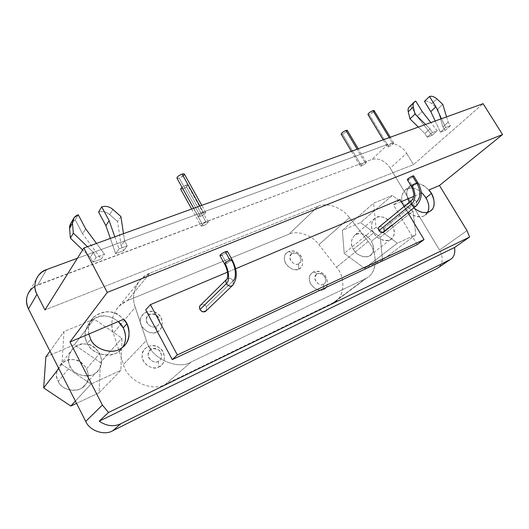 <?xml version="1.0" encoding="UTF-8"?>
<svg xmlns="http://www.w3.org/2000/svg" width="529" height="529" viewBox="0 0 529 529"><rect width="100%" height="100%" fill="white"/><g stroke="black" fill="none" stroke-linecap="round" stroke-linejoin="round"><path stroke-width="0.4" stroke-dasharray="2.65 1.98" d="M323.457 284.443C320.772 286.46 314.543 281.95 314.927 278.254C315.634 273.672 318.26 272.475 322.802 274.657C326.472 278.446 326.691 281.706 323.457 284.443L323.569 289.522C319.013 291.254 314.729 289.356 310.702 283.822C308.222 278.796 309.134 274.802 313.439 271.84L317.354 273.797C310.992 276.303 318.068 287.221 323.457 284.443C329.045 282.083 323.338 270.709 317.354 273.797L313.439 271.84C318.643 270.517 322.763 272.19 325.798 276.872C328.463 282.936 327.722 287.154 323.569 289.522L323.457 284.443M158.197 361.426C154.627 363.972 147.287 358.933 148.153 354.523C149.515 349.041 152.921 347.487 158.383 349.848C162.608 351.878 162.502 360.275 158.197 361.426L158.872 366.961C152.993 369.262 147.822 367.225 143.359 360.857C140.774 355.019 142.327 350.231 148.027 346.495L151.658 349.1C143.425 352.4 151.155 365.01 158.197 361.426C165.425 358.331 159.467 345.133 151.658 349.1L148.027 346.495C154.666 344.663 159.646 346.442 162.952 351.831C165.67 358.893 164.307 363.932 158.872 366.961L158.197 361.426M298.541 263.938C295.784 265.915 289.502 261.366 289.938 257.702C290.719 253.16 293.41 252.002 298.006 254.224C301.695 258.026 301.874 261.266 298.541 263.938L298.726 269.096C294.064 270.769 289.72 268.831 285.7 263.283C283.246 258.271 284.232 254.317 288.655 251.427L292.471 253.305C285.958 255.719 293.013 266.629 298.541 263.938C304.261 261.67 298.607 250.316 292.471 253.305L288.655 251.427C293.965 250.177 298.138 251.897 301.166 256.572C303.805 262.629 302.985 266.801 298.726 269.096L298.541 263.938M156.174 326.466C152.656 328.866 145.429 323.86 146.288 319.602C147.631 314.325 150.99 312.877 156.366 315.258C160.532 317.301 160.419 325.434 156.174 326.466L156.842 332.027C151.056 334.149 145.958 332.086 141.567 325.844C139.028 320.144 140.562 315.542 146.176 312.024L149.74 314.418C141.633 317.466 149.238 329.805 156.174 326.466C163.302 323.603 157.437 310.721 149.74 314.418L146.176 312.024C152.722 310.371 157.622 312.183 160.882 317.46C163.547 324.337 162.205 329.197 156.842 332.027L156.174 326.466M70.304 366.465C63.566 357.247 75.184 341.079 85.989 344.121C96.979 343.559 106.422 361.677 99.022 369.315C94.777 379.088 73.716 377.151 70.304 366.465C73.114 374.796 89.236 379.584 96.212 372.409C101.628 368.078 102.798 361.77 99.736 353.491L86.663 368.653C89.566 376.608 88.396 382.692 83.159 386.904C76.401 393.854 60.928 389.357 58.269 381.363L70.304 366.465L58.269 381.363C55.3 375.702 56.193 369.91 60.947 363.978C70.602 356.87 79.171 358.431 86.663 368.653L99.736 353.491C91.901 342.818 82.98 341.132 72.989 348.426C68.082 354.549 67.19 360.56 70.304 366.465M45.864 356.916L74.344 344.763L100.424 362.497L99.082 392.796L76.54 403.356L99.082 392.796L120.87 370.307L90.988 384.047L61.926 364.435L58.779 368.475L61.926 364.435L64.002 331.564L94.136 319.073L121.968 338.203L120.87 370.307L99.082 392.796L100.424 362.497L121.968 338.203L100.424 362.497L74.344 344.763L94.136 319.073L74.344 344.763L45.864 356.916M58.269 381.363C61.49 391.619 81.737 393.338 85.883 383.902C93.051 376.496 84.065 359.105 73.485 359.733C63.096 356.883 51.835 372.542 58.269 381.363M75.376 401.068L90.988 384.047L75.376 401.068M49.971 351.177L64.002 331.564L49.971 351.177M373.679 232.747C368.151 225.585 374.155 214.166 381.766 216.969C389.106 217.115 397.438 231.094 393.278 236.364C391.46 243.38 377.124 240.821 373.679 232.747C376.245 238.308 385.978 243.082 390.614 239.386C394.813 236.589 395.289 231.676 392.042 224.646L371.484 241.224C374.572 248.035 374.049 252.829 369.916 255.6C365.334 259.25 355.885 254.694 353.432 249.298L373.679 232.747L353.432 249.298C350.383 243.922 350.846 239.194 354.814 235.121C360.461 231.927 366.015 233.963 371.484 241.224L392.042 224.646C386.368 217.141 380.655 214.992 374.916 218.206C370.908 222.345 370.492 227.192 373.679 232.747M364.587 268.388L344.207 253.424L342.382 230.353L360.52 222.61L380.285 237.283L382.52 259.984L364.587 268.388L397.385 243.201L375.96 227.258L344.207 253.424L364.587 268.388L382.52 259.984L415.794 234.737L397.385 243.201L364.587 268.388M353.432 249.298C356.711 257.134 370.69 259.488 372.548 252.624C376.688 247.446 368.7 233.904 361.519 233.844C354.113 231.193 348.122 242.381 353.432 249.298M413.023 211.071L415.794 234.737L382.52 259.984L380.285 237.283L413.023 211.071L380.285 237.283L360.52 222.61L392.28 195.466L413.023 211.071L392.28 195.466L360.52 222.61L342.382 230.353L373.633 203.196L392.28 195.466L373.633 203.196L342.382 230.353L344.207 253.424L375.96 227.258L373.633 203.196L375.96 227.258L397.385 243.201L415.794 234.737L413.023 211.071M318.147 206.257C325.5 202.495 341.026 206.27 349.51 217.677L318.888 244.649C312.255 235.246 297.43 229.989 288.913 234.202L318.147 206.257L149.879 273.189L127.476 300.584L119.356 305.914C112.208 313.829 110.184 322.908 113.285 333.151L123.442 364.402C126.874 380.814 152.669 392.63 165.742 384.107L334.447 302.119C345.014 297.126 345.589 277.077 336.477 267.205L318.888 244.649L349.51 217.677L368.197 241.502L336.477 267.205L368.197 241.502C376.959 250.706 378.533 271.853 366.861 277.884L332.966 302.932L365.215 278.783L191.3 361.909L165.742 384.107L191.3 361.909C179.351 370.207 151.195 359.773 146.361 340.524L123.442 364.402L146.361 340.524L135.265 307.336L113.285 333.151L135.265 307.336C131.807 297.834 133.599 288.523 140.641 279.418L149.879 273.189C135.708 278.188 130.59 296.233 135.265 307.336L146.361 340.524C151.195 359.773 179.351 370.207 191.3 361.909L365.215 278.783C378.169 274.009 377.686 251.255 368.197 241.502L349.51 217.677C341.026 206.27 325.5 202.495 318.147 206.257L288.913 234.202L127.476 300.584L149.879 273.189L318.147 206.257M341.165 134.168L342.488 134.088C345.325 132.792 346.931 131.576 347.295 130.432C346.964 131.549 345.364 132.766 342.488 134.088C340.471 134.373 340.934 133.5 343.87 131.47M345.397 130.676L345.953 130.458M365.089 162.509L357.141 149.204L365.089 162.509L366.359 162.343C366.081 163.322 364.455 164.526 361.479 165.954L360.196 166.126C360.54 165.055 362.167 163.851 365.089 162.509M342.488 134.088L361.479 165.954L342.488 134.088M180.627 189.124L182.783 189.012C179.49 189.21 180.422 187.967 185.573 185.282C190.037 183.742 186.75 187.643 182.783 189.012L203.162 225.724L201.066 225.982C201.205 224.911 202.891 223.661 206.125 222.24L185.573 185.282L181.976 187.213M206.125 222.24L208.201 221.988C208.016 223.033 206.336 224.283 203.162 225.724L182.783 189.012C185.963 187.623 187.61 186.347 187.716 185.17L185.573 185.282L206.125 222.24M373.573 111.764L369.216 114.489C367.252 114.714 367.787 113.781 370.809 111.685M372.356 110.885L372.912 110.673M392.564 143.134L389.218 137.606L392.564 143.134L393.768 142.995C393.47 144.033 391.784 145.29 388.709 146.764L387.499 146.91C387.876 145.766 389.569 144.51 392.564 143.134M367.959 114.548L369.216 114.489L388.709 146.764L369.216 114.489C372.138 113.153 373.798 111.877 374.188 110.667M183.398 175.714L179.219 178.081C176.19 178.597 176.276 177.684 179.49 175.337M181.368 174.385L182.102 174.107M183.292 173.823L183.748 173.796M176.957 178.167L179.219 178.081C182.386 176.752 184.105 175.423 184.39 174.101L183.986 175.119M203.533 212.618L199.883 206.052L203.533 212.618L205.715 212.387C205.55 213.518 203.797 214.827 200.465 216.335L198.269 216.566C198.395 215.409 200.147 214.093 203.533 212.618M179.219 178.081L200.465 216.335L179.219 178.081M410.755 105.972L415.754 101.099L410.755 105.972L417.143 116.367L422.202 111.566L417.143 116.367L432.001 135.371L427.115 137.196L424.866 133.533L418.327 127.086L424.866 133.533L430.024 128.851L424.866 133.533L427.115 137.196L432.292 132.541L430.024 128.851L425.574 124.467L430.024 128.851L432.292 132.541L437.192 130.723L430.811 122.569L437.192 130.723L432.001 135.371L417.143 116.367L410.755 105.972L409.532 106.64M431.796 103.684C429.264 101.482 426.817 100.695 424.456 101.317C426.817 100.695 429.264 101.482 431.796 103.684L436.881 98.877L431.796 103.684L437.668 109.153L431.796 103.684M442.799 104.392L437.668 109.153L442.799 104.392M442.965 126.848L437.668 109.153L442.965 126.848L448.175 122.186L442.965 126.848L445.187 130.445L442.965 126.848M446.569 116.876L448.175 122.186L450.417 125.809L445.187 130.445L440.426 132.224L445.643 127.582L450.417 125.809L448.175 122.186L446.569 116.876M441.484 118.714L445.643 127.582L441.484 118.714M435.182 120.989L440.426 132.224L435.182 120.989M72.546 221.4L75.27 219.925L78.232 214.754L75.27 219.925L82.636 233.858L85.685 228.819L82.636 233.858L101.257 259.018L92.879 262.153L90.28 257.226L82.65 249.913L90.28 257.226L93.435 252.406L90.28 257.226L92.879 262.153L96.066 257.385L93.435 252.406L87.47 246.693L93.435 252.406L96.066 257.385L104.517 254.244L96.503 243.426L104.517 254.244L101.257 259.018L82.636 233.858L75.27 219.925L71.137 222.848M109.675 214.562C106.236 211.745 102.533 210.892 98.586 212.003C102.533 210.892 106.236 211.745 109.675 214.562L112.935 209.444L109.675 214.562L117.557 221.585L109.675 214.562M120.903 216.553L117.557 221.585L120.903 216.553M121.187 245.8L117.557 221.585L121.187 245.8L124.599 240.966L121.187 245.8L123.766 250.607L121.187 245.8M123.495 233.666L124.599 240.966L127.205 245.82L123.766 250.607L115.653 253.642L119.032 248.855L127.205 245.82L124.599 240.966L123.495 233.666M114.806 236.807L119.032 248.855L114.806 236.807M110.343 238.42L115.653 253.642L110.343 238.42M34.874 286.229L372.019 159.408C378.909 157.834 384.98 160.737 390.237 168.116L406.609 153.311C403.138 146.705 393.047 141.765 387.995 144.265L372.019 159.408L387.995 144.265L77.406 258.271L387.995 144.265C393.047 141.765 403.138 146.705 406.609 153.311L390.237 168.116L439.526 250.038C443.302 257.021 443.071 262.781 438.825 267.324C443.071 262.781 443.302 257.021 439.526 250.038L466.995 230.618L439.526 250.038L390.237 168.116C384.98 160.737 378.909 157.834 372.019 159.408L37.817 284.827L46.539 269.605L37.817 284.827L33.565 287.082L29.915 290.573M88.819 334.03L88.403 328.978C86.849 315.449 109.728 306.192 119.772 315.806L123.7 319.252C113.947 310.027 103.948 309.313 93.699 317.109C89.11 322.181 87.483 327.821 88.819 334.03M87.424 343.295C91.735 356.46 117.59 359.085 122.622 347.183L119.124 351.025C110.634 359.621 90.948 353.491 87.424 343.295C83.569 336.067 84.574 328.76 90.439 321.374C99.75 314.186 109.02 314.252 118.245 321.566C114.297 318.398 110.349 316.626 106.395 316.249C93.183 312.335 79.066 331.875 87.424 343.295L90.69 339.228L87.424 343.295M219.932 255.6L222.061 255.209L226.63 263.429L224.514 263.852L226.63 263.429L222.061 255.209C225.215 253.741 227.014 252.478 227.463 251.427L227.463 251.427C227.014 252.478 225.215 253.741 222.061 255.209M232.039 259.633L231.682 260.334L226.63 263.429L231.682 260.334L232.052 259.673M233.177 280.74C231.583 278.386 229.566 277.771 227.12 278.895C229.566 277.771 231.583 278.386 233.177 280.74L206.436 306.714L206.257 310.721L206.436 306.714L233.177 280.74L233.044 284.946L233.177 280.74C236.635 278.314 235.861 267.099 231.682 260.334M199.962 305.848C202.111 303.785 204.267 304.076 206.436 306.714C204.954 304.499 203.037 303.944 200.689 305.048M407.31 179.721L408.487 179.496L412.66 186.406L411.496 186.651L412.66 186.406L408.487 179.496C411.403 178.061 413.136 176.851 413.678 175.873L413.645 176.045C412.653 177.189 410.934 178.339 408.487 179.496M417.877 182.803L412.66 186.406L417.877 182.803M383.413 232.357C384.517 231.272 384.643 229.989 383.789 228.508L416.601 201.906L416.594 205.649L416.601 201.906C420.786 197.363 420.978 191.293 417.156 183.689M416.601 201.906C415.305 200.015 413.764 199.4 411.965 200.041C413.764 199.4 415.305 200.015 416.601 201.906L383.789 228.508C382.579 226.71 381.092 226.141 379.346 226.789M407.885 212.658L404.156 206.442L407.885 212.658M235.57 268.765L227.477 272.177L235.57 268.765M378.678 227.549C380.192 225.916 381.898 226.233 383.789 228.508M417.196 244.629L393.49 204.968L400.003 199.512L393.49 204.968L417.196 244.629M421.177 193.237L413.658 196.424L421.177 193.237M407.806 198.904L406.946 195.214C404.348 185.315 418.174 179.721 425.871 187.273L428.84 189.99C422.34 183.609 416.297 182.042 410.709 185.282C406.88 188.588 405.908 193.125 407.806 198.904M427.551 212.314L424.668 215.435C419.213 219.76 407.515 213.835 404.321 207.11L409.625 202.772L409.307 202.223L409.625 202.772L404.321 207.11C400.4 200.398 400.784 194.599 405.452 189.726C410.524 186.763 416.045 187.815 422.01 192.887C419.054 190.361 416.257 188.86 413.625 188.377C404.5 184.846 397.557 198.388 404.321 207.11C408.633 216.897 425.812 220.229 427.796 211.838M409.625 202.772L413.83 207.877L409.625 202.772M401.293 201.661L393.49 204.968L401.293 201.661M406.609 153.311L413.48 164.625L483.096 103.671L413.48 164.625L44.972 309.948L413.48 164.625L406.609 153.311M115.653 253.642L123.766 250.607L127.205 245.82L119.032 248.855L115.653 253.642M92.879 262.153L101.257 259.018L104.517 254.244L96.066 257.385L92.879 262.153M440.426 132.224L445.187 130.445L450.417 125.809L445.643 127.582L440.426 132.224M427.115 137.196L432.001 135.371L437.192 130.723L432.292 132.541L427.115 137.196M200.465 216.335C203.625 214.933 205.384 213.643 205.748 212.453C204.743 211.997 202.746 212.731 199.764 214.655C197.615 216.506 197.846 217.069 200.465 216.335M388.709 146.764C391.169 145.66 392.855 144.483 393.781 143.247C393.556 142.618 392.095 143.154 389.404 144.853C387.175 146.586 386.944 147.221 388.709 146.764M203.162 225.724C206.184 224.375 207.871 223.145 208.234 222.041C207.275 221.638 205.371 222.359 202.514 224.19C200.445 225.943 200.663 226.458 203.162 225.724M361.479 165.954C363.926 164.843 365.559 163.706 366.379 162.548C366.068 162 364.6 162.548 361.975 164.208C359.832 165.868 359.667 166.45 361.479 165.954M64.002 331.564L61.926 364.435L90.988 384.047L120.87 370.307L121.968 338.203L94.136 319.073L64.002 331.564M127.476 300.584L288.913 234.202C297.43 229.989 312.255 235.246 318.888 244.649L336.477 267.205C346.303 277.725 344.472 299.037 332.966 302.932L165.742 384.107C152.669 392.63 126.874 380.814 123.442 364.402L113.285 333.151C108.458 320.739 115.778 304.499 127.476 300.584M156.842 332.027C163.884 330.268 164.043 316.805 157.159 313.433C151.572 308.096 139.358 313.241 140.403 320.634C138.948 327.722 151.01 336.047 156.842 332.027M298.726 269.096C304.446 267.786 303.745 256.096 297.834 252.968C292.874 248.174 283.088 252.293 284.417 258.734C283.656 264.837 294.137 272.409 298.726 269.096M158.872 366.961C166.013 365.017 166.159 351.097 159.176 347.738C153.496 342.336 141.111 347.87 142.175 355.495C140.707 362.841 152.954 371.226 158.872 366.961M323.569 289.522C329.164 288.133 328.324 276.363 322.478 273.275C317.539 268.507 307.99 272.772 309.379 279.246C308.718 285.409 319.113 292.914 323.569 289.522M83.159 386.904L96.212 372.409M72.989 348.426L60.947 363.978M369.916 255.6L390.614 239.386M374.916 218.206L354.814 235.121M366.742 277.956L334.447 302.119M141.369 278.684L119.356 305.914M351.362 151.294L360.196 166.126M366.359 162.343L358.265 148.801M191.663 209.028L201.066 225.982M208.201 221.988L187.716 185.17M383.201 139.788L387.499 146.91M393.768 142.995L390.27 137.229M193.68 208.294L198.269 216.566M205.715 212.387L201.8 205.358M414.035 102.242L414.531 101.766M73.062 219.456L74.067 217.697M93.699 317.109L90.439 321.374M119.124 351.025L122.708 347.09M227.12 278.895L226.544 279.464M410.709 185.282L405.452 189.726M424.668 215.435L430.103 211.203M38.187 275.741L29.697 290.857"/><path stroke-width="0.79" d="M70.813 406.041L43.662 387.896L45.864 356.916L49.971 351.177L45.864 356.916L43.662 387.896L70.813 406.041L75.376 401.068L70.813 406.041L76.54 403.356L70.813 406.041M58.779 368.475L43.662 387.896L58.779 368.475M343.87 131.47L345.397 130.676M347.064 130.273L345.953 130.458L357.141 149.204L345.953 130.458L346.779 130.266M345.953 130.458C343.023 131.741 341.43 132.977 341.165 134.168L351.362 151.294M181.976 187.213L180.627 189.124L191.663 209.028M370.809 111.685L372.356 110.885M374.188 110.667L372.912 110.673L389.218 137.606L372.912 110.673L373.725 110.495M373.99 110.521L373.573 111.764M372.912 110.673C369.903 111.989 368.257 113.279 367.959 114.548L383.201 139.788M179.49 175.337L181.368 174.385M184.29 173.968L182.102 174.107L199.883 206.052L182.102 174.107L183.292 173.823M183.986 175.119L183.398 175.714M182.102 174.107C178.709 175.509 176.99 176.858 176.957 178.167L193.68 208.294M430.811 122.569L422.202 111.566L415.754 101.099C413.499 102.031 412.666 103.982 413.255 106.937L415.027 114.066L425.574 124.467L415.027 114.066L409.988 118.88L418.327 127.086L409.988 118.88L415.027 114.066L413.255 106.937L408.249 111.791L409.988 118.88L408.249 111.791L413.255 106.937C412.739 104.722 413.162 103.003 414.531 101.766L415.754 101.099L422.202 111.566L430.811 122.569M414.035 102.242L409.532 106.64C408.17 107.87 407.747 109.589 408.249 111.791C407.674 108.848 408.507 106.911 410.755 105.972M424.456 101.317L430.791 111.573L435.896 106.798L429.502 96.47L424.456 101.317L429.502 96.47C431.869 95.848 434.329 96.648 436.881 98.877L442.799 104.392L446.569 116.876L442.799 104.392L436.881 98.877C434.329 96.648 431.869 95.848 429.502 96.47L435.896 106.798L441.484 118.714L435.896 106.798L430.791 111.573L435.182 120.989L430.791 111.573L424.456 101.317M96.503 243.426L85.685 228.819L78.232 214.754C74.311 216.301 72.4 219.132 72.499 223.245L73.319 233.13L87.47 246.693L73.319 233.13L70.377 238.162L82.65 249.913L70.377 238.162L73.319 233.13L72.499 223.245L69.577 228.363L70.377 238.162L69.577 228.363L72.499 223.245L74.067 217.697L78.232 214.754L85.685 228.819L96.503 243.426M73.062 219.456L71.137 222.848L69.577 228.363C69.378 225.605 70.37 223.284 72.546 221.4M98.586 212.003L105.899 225.685L109.146 220.646L101.747 206.839L98.586 212.003L101.747 206.839C105.727 205.728 109.457 206.594 112.935 209.444L120.903 216.553L123.495 233.666L120.903 216.553L112.935 209.444C109.457 206.594 105.727 205.728 101.747 206.839L109.146 220.646L114.806 236.807L109.146 220.646L105.899 225.685L110.343 238.42L105.899 225.685L98.586 212.003M449.901 259.732L120.949 423.656L449.901 259.732C453.862 257.643 455.416 253.556 454.563 247.479L99.214 421.19L108.518 412.475L99.214 421.19L454.563 247.479L469.593 237.045L108.518 412.475L102.388 405.062L85.731 421.395C89.573 430.791 104.491 435.863 112.776 430.738L437.258 268.342L449.901 259.732L437.258 268.342L112.776 430.738L120.949 423.656L112.776 430.738C104.491 435.863 89.573 430.791 85.731 421.395L102.388 405.062L108.518 412.475L469.593 237.045L454.563 247.479C455.423 253.358 453.968 257.392 450.199 259.574M428.84 189.99L439.467 185.487L466.995 230.618L469.593 237.045L466.995 230.618L439.467 185.487L428.84 189.99C435.076 195.889 436.022 208.195 430.335 211.051C425.779 213.914 420.277 212.856 413.83 207.877C419.735 212.691 425.157 213.802 430.103 211.203C435.069 207.917 435.512 201.999 431.426 193.442L428.9 190.056M99.214 421.19C106.706 426.202 113.953 427.022 120.949 423.656C113.953 427.022 106.706 426.202 99.214 421.19M123.7 319.252L88.819 334.03L90.69 339.228C94.268 349.524 114.152 355.752 122.708 347.09C129.4 341.827 130.782 334.05 126.861 323.755L123.7 319.252C131.906 326.73 130.425 343.724 120.896 348.393C112.723 354.946 94.823 349.629 90.69 339.228L88.819 334.03L69.96 342.018L102.388 405.062L69.96 342.018L123.7 319.252M122.662 347.13C127.317 341.35 126.669 328.377 118.245 321.566L123.277 327.887L126.861 323.755L123.277 327.887C126.51 335.584 126.305 341.992 122.662 347.13M222.061 255.209C219.482 256.062 219.31 255.606 221.532 253.834C224.554 251.93 226.538 251.123 227.463 251.427L225.328 251.758L229.93 260.037L232.039 259.633C230.069 259.713 227.675 260.89 224.851 263.158L224.514 263.852C224.752 262.887 226.557 261.61 229.93 260.037L225.328 251.758C221.949 253.318 220.15 254.594 219.932 255.6L224.488 263.806M224.851 263.158C229.037 269.962 229.864 281.223 226.432 283.637C228.297 286.149 230.3 286.778 232.456 285.515L233.044 284.946L232.456 285.515C230.3 286.778 228.297 286.149 226.432 283.637C229.864 281.223 229.037 269.962 224.851 263.158M232.052 259.673L227.437 251.381M231.682 260.334C235.861 267.099 236.635 278.314 233.177 280.74M226.544 279.464L200.689 305.048C199.4 306 199.162 307.508 199.975 309.564L226.432 283.637C225.546 281.461 225.771 279.881 227.12 278.895C225.771 279.881 225.546 281.461 226.432 283.637L199.975 309.564C201.721 311.931 203.625 312.494 205.688 311.264L206.257 310.721L203.235 311.859C200.081 310.761 198.99 308.757 199.962 305.848M416.7 183.008L412.494 176.058C409.506 177.486 407.78 178.709 407.31 179.721L411.496 186.651C411.979 185.666 413.718 184.449 416.7 183.008L417.857 182.769C416.607 182.855 414.716 183.847 412.177 185.745C416.012 193.383 415.84 199.479 411.668 204.022C413.228 206.072 414.769 206.7 416.283 205.9L416.594 205.649L416.283 205.9C414.769 206.7 413.228 206.072 411.668 204.022C415.84 199.479 416.012 193.383 412.177 185.745L411.496 186.651C414.333 193.039 414.485 197.502 411.965 200.041C410.868 200.775 410.769 202.098 411.668 204.022L378.982 230.631C380.45 232.575 381.931 233.15 383.413 232.357L416.283 205.9C422.34 198.844 422.863 191.134 417.857 182.769L413.652 175.833L412.494 176.058L416.7 183.008M408.487 179.496C406.755 180.039 407.032 179.47 409.32 177.797C411.595 176.349 413.043 175.707 413.678 175.873L413.652 175.833M417.156 183.689C420.978 191.293 420.786 197.363 416.601 201.906M411.668 200.286L379.346 226.789C378.268 227.516 378.149 228.792 378.982 230.631L411.668 204.022C410.769 202.098 410.868 200.775 411.965 200.041M177.327 354.946L172.256 359.601L417.196 244.629L424.027 239.571L177.327 354.946L424.027 239.571L407.885 212.658L424.027 239.571L417.196 244.629L172.256 359.601L145.746 309.915L172.256 359.601L177.327 354.946L150.415 304.638L177.327 354.946M404.156 206.442L400.003 199.512L235.57 268.765L400.003 199.512L404.156 206.442M227.477 272.177L150.415 304.638L145.746 309.915L150.415 304.638L227.477 272.177M383.789 228.508C384.814 231.16 384.12 232.542 381.7 232.648C379.161 231.623 378.149 229.923 378.678 227.549M413.658 196.424L407.806 198.904L409.307 202.223L407.806 198.904L401.293 201.661L413.658 196.424M427.796 211.838C430.249 206.277 428.325 199.955 422.01 192.887L426.043 197.78L431.426 193.442L426.043 197.78C429.164 203.936 429.667 208.783 427.551 212.314M439.467 185.487L502.55 134.545L107.275 292.418L69.96 342.018L107.275 292.418L502.55 134.545L483.096 103.671L83.853 248.002L107.275 292.418L83.853 248.002L483.096 103.671L502.55 134.545L439.467 185.487M46.539 269.605L77.406 258.271L46.539 269.605C37.01 272.197 31.634 285.713 36.977 294.349L44.972 309.948L83.853 248.002L44.972 309.948L36.977 294.349C33.777 287.968 34.253 281.673 38.405 275.45L42.161 271.886L46.539 269.605M29.915 290.573C25.868 296.643 25.379 302.767 28.46 308.936L36.977 294.349L28.46 308.936L85.731 421.395L28.46 308.936C24.552 299.758 26.695 292.193 34.874 286.229M358.265 148.801L347.262 130.379M390.27 137.229L374.155 110.614M201.8 205.358L184.343 174.028M450.245 259.554L437.595 268.163M205.688 311.264L232.456 285.515C237.7 278.657 237.561 270.028 232.026 259.627M224.514 263.852C226.723 268.097 227.801 272.058 227.748 275.735L227.12 278.895"/></g></svg>
